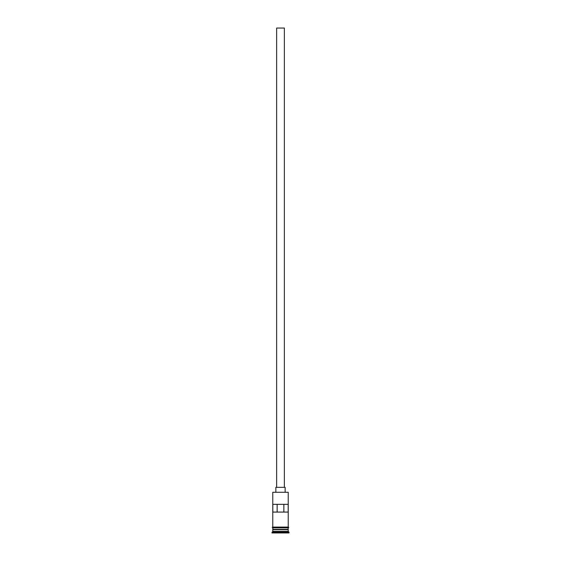 <?xml version="1.0" encoding="UTF-8"?>
<svg xmlns="http://www.w3.org/2000/svg" width="561" height="561" viewBox="0 0 561 561"><rect width="100%" height="100%" fill="white"/><g stroke="black" fill="none" stroke-linecap="round" stroke-linejoin="round"><path stroke-width="0.84" d="M272.765 492.278L288.235 492.278L272.765 492.278L272.765 527.074M276.636 487.334L276.636 28.05L284.364 28.05L284.364 487.334M275.858 491.969L275.858 487.334L285.142 487.334L285.142 491.969M272.919 529.703L288.081 529.703M272.765 527.845L272.919 529.549M288.235 527.845L288.081 529.549M288.235 529.857L288.235 531.4L272.765 531.4L271.994 532.95L289.006 532.95L289.006 532.179L271.994 532.179M288.235 531.4L289.006 532.179M288.179 512.074L288.179 504.339L272.821 504.339L272.821 512.074L288.179 512.074M288.235 492.278L288.235 527.074M288.235 529.395L272.765 529.395M272.765 529.857L272.765 531.4M272.688 527.074L288.312 527.074A0.386 0.386 0 0 1 288.698 527.459A0.386 0.386 0 0 1 288.312 527.845L272.688 527.845A0.386 0.386 0 0 1 272.302 527.459A0.386 0.386 0 0 1 272.688 527.074M277.148 512.074L277.148 504.339M283.852 504.339L283.852 512.074"/></g></svg>
